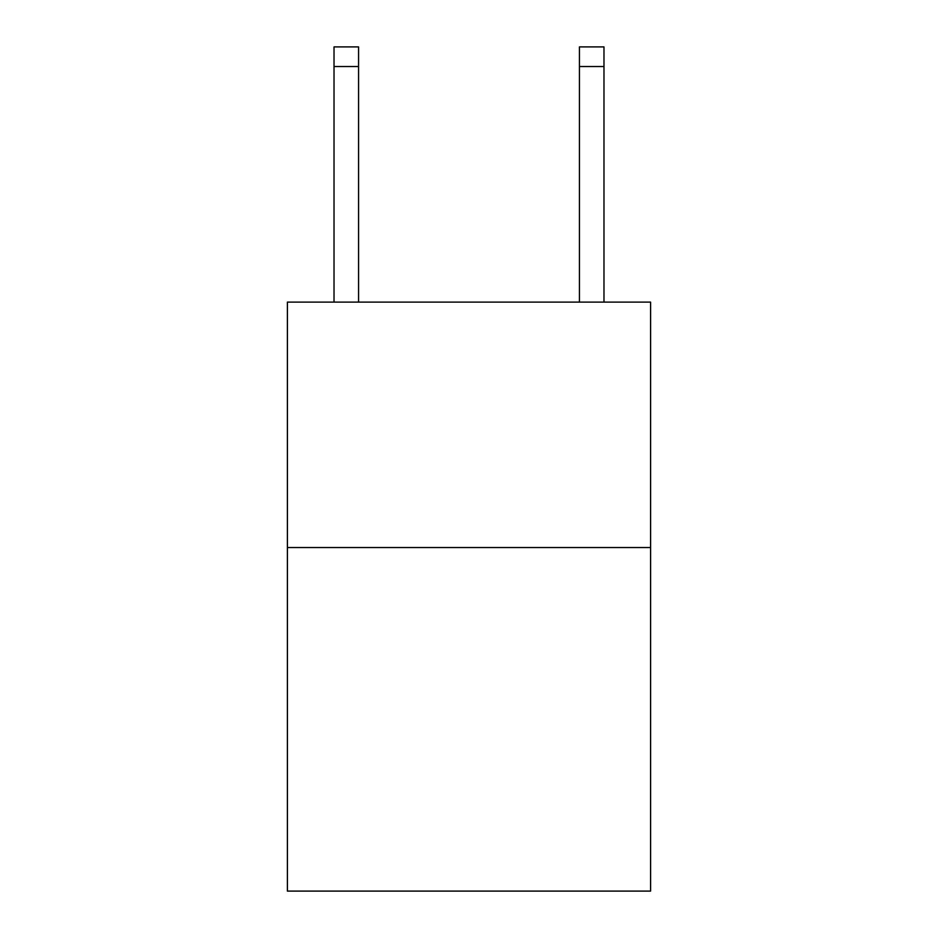 <?xml version="1.0" encoding="UTF-8"?>
<svg xmlns="http://www.w3.org/2000/svg" width="938" height="938" viewBox="0 0 938 938"><rect width="100%" height="100%" fill="white"/><g stroke="black" fill="none" stroke-linecap="round" stroke-linejoin="round"><path stroke-width="1.41" d="M650.597 547.534L650.597 891.1L287.403 891.1L287.403 302.118L650.597 302.118L650.597 547.534L287.403 547.534M579.438 302.118L579.438 46.9L603.978 46.9L603.978 302.118M579.438 46.9L603.978 46.9L579.438 46.9M358.562 302.118L358.562 66.528L334.022 66.528L334.022 46.9L358.562 46.9L358.562 66.528M334.022 302.118L334.022 66.528M579.438 66.528L603.978 66.528"/></g></svg>
